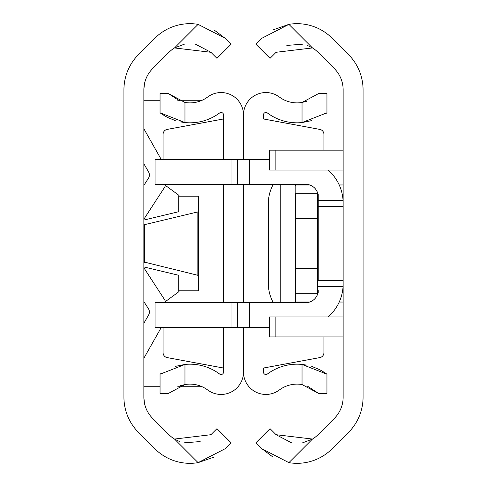<?xml version="1.0" encoding="UTF-8"?>
<svg xmlns="http://www.w3.org/2000/svg" width="487" height="487" viewBox="0 0 487 487"><rect width="100%" height="100%" fill="white"/><g stroke="black" fill="none" stroke-linecap="round" stroke-linejoin="round"><path stroke-width="0.73" d="M144.414 402.919L143.86 397.209L143.86 89.791A29.89 29.89 0 0 1 152.62 68.649L168.983 52.286A29.64 29.64 0 0 1 174.51 47.939L184.616 44.086M198.099 24.35L224.994 38.193L231.045 44.244L216.952 58.337L210.908 52.286L174.51 47.939L198.099 24.35A49.571 49.571 0 0 0 154.896 38.193L138.527 54.562A49.82 49.82 0 0 0 123.935 89.791L123.935 397.209A49.82 49.82 0 0 0 138.527 432.438L154.896 448.807A49.571 49.571 0 0 0 198.099 462.65L214.03 457.08M179.38 441.453L174.51 439.061A29.64 29.64 0 0 1 168.983 434.714L152.62 418.351A29.89 29.89 0 0 1 143.86 397.209M143.86 89.791L144.414 84.081M174.51 439.061L210.908 434.714L216.952 428.663L231.045 442.756L224.994 448.807L198.099 462.65L174.51 439.061M200.175 441.575L184.165 442.829M224.994 38.193L214.03 29.92M195.33 44.098L210.908 52.286M143.86 266.943L178.735 275.283L178.735 290.83L198.666 290.83L198.666 275.508L143.86 261.957M197.844 275.082L197.844 211.918L198.666 211.492L198.666 196.17L178.735 196.17L178.735 211.717L143.86 220.057M197.844 211.918L144.682 224.623L144.682 262.377M143.86 225.043L144.682 224.623M198.666 211.492L198.666 275.508M143.86 358.243L161.209 327.568M166 302.658A21.793 21.793 0 0 0 164.009 298.793L143.86 267.789M143.86 301.648L148.383 308.612A6.228 6.228 0 0 1 148.553 315.113L143.86 323.234M143.86 219.211L164.009 188.207A21.793 21.793 0 0 0 166 184.342M161.209 159.432L143.86 128.757M143.86 163.766L148.553 171.887A6.228 6.228 0 0 1 148.383 178.388L143.86 185.352M202.117 100.273L177.767 100.273M160.053 100.273L143.86 100.273M202.117 386.727L177.773 386.727M160.053 386.727L143.86 386.727M163.084 327.568L163.084 352.691A4.98 4.98 0 0 0 167.157 357.592L223.57 368.044M180.33 121.872L184.963 122.566A49.571 49.571 0 0 0 219.594 112.972A2.49 2.49 0 0 1 223.57 114.969L223.57 159.432M223.57 184.342L223.57 302.658M223.57 327.568L223.57 372.031A2.49 2.49 0 0 1 219.594 374.028A49.571 49.571 0 0 0 184.963 364.434L175.436 366.358M306.962 101.18L302.037 102.465A29.64 29.64 0 0 1 279.325 96.998A22.42 22.42 0 0 0 243.5 114.969L243.5 159.432L243.5 114.969A22.42 22.42 0 0 0 207.675 96.998A29.64 29.64 0 0 1 184.963 102.465L184.963 122.566L160.053 112.789L161.349 113.739M306.962 385.82L318.656 393.453L302.037 384.535A29.64 29.64 0 0 0 279.325 390.002A22.42 22.42 0 0 1 243.5 372.031L243.5 327.568L243.5 372.031A22.42 22.42 0 0 1 207.675 390.002A29.64 29.64 0 0 0 184.963 384.535L168.344 393.453L160.053 393.453L160.053 374.211L184.963 364.434L184.963 384.535L180.038 385.82M243.5 302.658L243.5 184.342L243.5 302.658M161.781 372.963L160.053 374.211M162.031 114.208L167.23 117.306M167.418 117.397L175.29 120.599M160.053 112.789L160.053 93.547L168.344 93.547L184.963 102.465M180.038 101.18L168.344 93.547M223.57 118.956L167.157 129.408A4.98 4.98 0 0 0 163.084 134.309L163.084 159.432M165.507 185.492L178.053 194.678A4.98 4.98 0 0 1 179.405 196.17M179.405 290.83A4.98 4.98 0 0 1 178.053 292.322L165.507 301.508M323.916 336.925L323.916 352.691A4.98 4.98 0 0 1 319.843 357.592L263.43 368.044L263.43 372.031A2.49 2.49 0 0 0 267.406 374.028A49.571 49.571 0 0 1 302.037 364.434L326.947 374.211L326.947 393.453L318.656 393.453M325.219 114.037L326.947 112.789L302.037 122.566A49.571 49.571 0 0 1 267.406 112.972A2.49 2.49 0 0 0 263.43 114.969L263.43 118.956L319.843 129.408A4.98 4.98 0 0 1 323.916 134.309L323.916 150.148M326.947 374.211L325.651 373.261M324.969 372.792L319.77 369.694M319.582 369.603L311.71 366.401M306.67 365.128L302.037 364.434L302.037 384.535M326.947 112.789L326.947 93.547L318.656 93.547L302.037 102.465L302.037 122.566L311.564 120.642M288.901 462.65L312.49 439.061A29.64 29.64 0 0 0 318.017 434.714L334.38 418.351A29.89 29.89 0 0 0 343.14 397.209L343.14 89.791A29.89 29.89 0 0 0 334.38 68.649L318.017 52.286A29.64 29.64 0 0 0 312.49 47.939L276.092 52.286L270.048 58.337L255.955 44.244L262.006 38.193L288.901 24.35A49.571 49.571 0 0 1 332.104 38.193L348.473 54.562A49.82 49.82 0 0 1 363.065 89.791L363.065 397.209A49.82 49.82 0 0 1 348.473 432.438L332.104 448.807A49.571 49.571 0 0 1 288.901 462.65L262.006 448.807L255.955 442.756L270.048 428.663L276.092 434.714L312.49 439.061L302.384 442.914M291.67 442.902L276.092 434.714M262.006 448.807L272.97 457.08M307.62 45.547L312.49 47.939L288.901 24.35L272.97 29.92M286.825 45.425L302.835 44.171M342.434 150.148L343.14 150.087M275.879 150.148L275.879 170.018L269.652 170.018L269.652 150.148L343.14 150.148M275.879 170.018L343.14 170.018M275.879 316.982L275.879 336.925L269.652 336.925L269.652 316.982L343.14 316.982M275.879 336.925L343.14 336.925M273.359 302.658A37.365 37.365 0 0 1 268.41 284.079L268.41 202.921A37.365 37.365 0 0 1 273.359 184.342M317.603 294.093L317.603 193.68A0.621 0.621 0 0 1 318.23 194.307L318.23 218.59L318.23 206.518L343.14 206.518M318.23 290.203L318.23 292.693A0.621 0.621 0 0 1 317.603 293.32L295.81 293.32L295.81 302.037A0.621 0.621 44.8 0 1 295.189 301.416L295.189 194.952M318.23 200.358L343.055 200.358A43.593 43.593 0 0 0 328.025 170.018M249.728 159.432L249.728 184.342L231.045 184.342L231.045 159.432L269.652 159.432M249.728 184.342L305.775 184.342A12.455 12.455 0 0 1 317.847 193.729M231.045 159.432L155.073 159.432L155.073 184.342L231.045 184.342M339.22 184.963L343.14 184.963M339.22 302.037L343.14 302.037M249.728 327.568L155.073 327.568L155.073 302.658L249.728 302.658L249.728 327.568L269.652 327.568M328.025 316.982A43.593 43.593 0 0 0 343.055 286.642L318.23 286.642M317.847 293.271A12.455 12.455 0 0 1 305.775 302.658L249.728 302.658M237.272 159.432L237.272 184.342L237.272 159.432M237.272 327.568L237.272 302.658M343.14 283.976L343.055 286.642M343.055 200.358L343.14 203.024M318.23 194.307A0.621 0.621 0 0 0 317.603 193.68L295.81 193.68L295.81 218.59L318.23 218.59L318.23 268.41L295.81 268.41L295.81 293.32A0.621 0.621 0 0 1 295.189 292.693M318.23 280.555L318.23 267.789M295.189 184.342L295.189 185.584A0.621 0.621 -45.2 0 1 295.81 184.963A0.621 0.621 0 0 0 295.189 185.584M295.189 194.307A0.621 0.621 0 0 1 295.81 193.68A0.621 0.621 0 0 0 295.189 194.307L295.189 206.445M309.665 302.037L295.81 302.037M309.665 184.963L295.81 184.963L295.81 193.68M295.189 218.59L295.81 218.59L295.81 268.41L295.189 268.41L295.189 302.658M280.244 184.342L280.244 302.658M318.23 280.482L343.14 280.482M342.72 197.004L343.14 197.004M342.72 289.996L343.14 289.996M231.045 327.568L231.045 302.658M317.603 193.68L317.603 192.907"/></g></svg>
